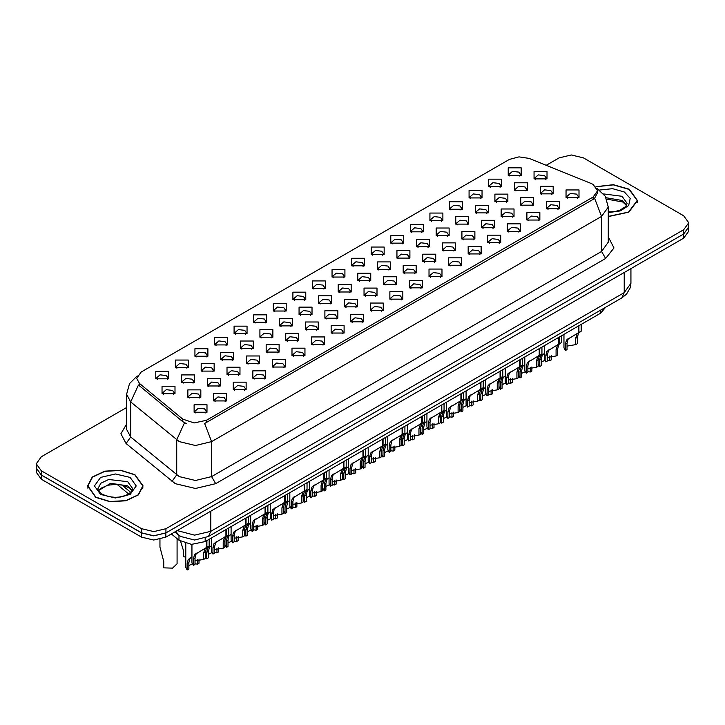 <?xml version="1.0" encoding="UTF-8"?>
<svg xmlns="http://www.w3.org/2000/svg" width="725" height="725" viewBox="0 0 725 725"><rect width="100%" height="100%" fill="white"/><g stroke="black" fill="none" stroke-linecap="round" stroke-linejoin="round"><path stroke-width="1.09" d="M233.233 389.606L233.233 382.138L246.174 382.138L246.174 389.606L233.233 389.606M244.669 390.313L245.422 388.673L243.745 386.334L237.51 385.618L233.985 388.673L234.728 390.313M213.648 400.916L213.648 393.439L226.599 393.439L226.599 400.916L213.648 400.916M225.094 401.614L225.847 399.983L224.17 397.644L217.935 396.928L214.401 399.983L215.153 401.614M252.807 378.305L252.807 370.828L265.758 370.828L265.758 378.305L252.807 378.305M264.253 379.003L265.006 377.372L263.329 375.033L257.094 374.317L253.56 377.372L254.312 379.003M272.392 367.004L272.392 359.528L285.333 359.528L285.333 367.004L272.392 367.004M283.828 367.702L284.581 366.062L282.904 363.733L276.669 363.017L273.144 366.062L273.887 367.702M291.967 355.694L291.967 348.218L304.917 348.218L304.917 355.694L291.967 355.694M303.413 356.392L304.165 354.761L302.488 352.423L296.253 351.707L292.719 354.761L293.471 356.392M311.551 344.393L311.551 336.917L324.492 336.917L324.492 344.393L311.551 344.393M322.997 345.091L323.74 343.46L322.063 341.122L315.828 340.406L312.303 343.46L313.046 345.091M331.126 333.083L331.126 325.616L344.076 325.616L344.076 333.083L331.126 333.083M342.572 333.79L343.324 332.15L341.647 329.821L335.412 329.105L331.878 332.15L332.63 333.79M350.71 321.782L350.71 314.306L363.651 314.306L363.651 321.782L350.71 321.782M362.156 322.48L362.899 320.849L361.222 318.511L354.987 317.795L351.462 320.849L352.205 322.48M370.285 310.481L370.285 303.005L383.235 303.005L383.235 310.481L370.285 310.481M381.731 311.179L382.483 309.548L380.806 307.21L374.571 306.494L371.037 309.548L371.789 311.179M389.869 299.171L389.869 291.704L402.81 291.704L402.81 299.171L389.869 299.171M401.315 299.878L402.058 298.238L400.381 295.909L394.146 295.193L390.621 298.238L391.364 299.878M409.444 287.87L409.444 280.394L422.394 280.394L422.394 287.87L409.444 287.87M420.89 288.568L421.642 286.937L419.965 284.599L413.73 283.883L410.196 286.937L410.948 288.568M429.028 276.569L429.028 269.093L441.969 269.093L441.969 276.569L429.028 276.569M440.474 277.267L441.217 275.636L439.54 273.298L433.305 272.582L429.78 275.636L430.532 277.267M448.603 265.259L448.603 257.792L461.553 257.792L461.553 265.259L448.603 265.259M460.049 265.966L460.801 264.326L459.124 261.988L452.889 261.272L449.355 264.326L450.107 265.966M468.187 253.958L468.187 246.482L481.128 246.482L481.128 253.958L468.187 253.958M479.633 254.656L480.376 253.025L478.699 250.687L472.464 249.971L468.939 253.025L469.691 254.656M487.762 242.657L487.762 235.181L500.712 235.181L500.712 242.657L487.762 242.657M499.208 243.355L499.96 241.715L498.283 239.386L492.048 238.67L488.514 241.715L489.266 243.355M507.346 231.347L507.346 223.88L520.287 223.88L520.287 231.347L507.346 231.347M518.792 232.054L519.535 230.414L517.858 228.076L511.623 227.36L508.098 230.414L508.85 232.054M526.921 220.047L526.921 212.57L539.871 212.57L539.871 220.047L526.921 220.047M538.367 220.744L539.119 219.113L537.442 216.775L531.207 216.059L527.673 219.113L528.425 220.744M546.505 208.746L546.505 201.269L559.446 201.269L559.446 208.737L546.505 208.746M557.951 209.443L558.694 207.803L557.018 205.474L550.792 204.758L547.257 207.803L548.009 209.443M566.08 197.436L566.08 189.959L579.03 189.959L579.03 197.436L566.08 197.436M577.526 198.133L578.278 196.502L576.602 194.164L570.367 193.448L566.832 196.502L567.584 198.133M194.073 412.217L194.073 404.74L207.015 404.74L207.015 412.217L194.073 412.217M205.51 412.915L206.262 411.283L204.586 408.945L198.351 408.229L194.826 411.283L195.569 412.915M332.014 277.077L332.014 269.609L344.964 269.609L344.964 277.077L332.014 277.077M343.46 277.784L344.212 276.143L342.535 273.814L336.3 273.098L332.766 276.143L333.518 277.784M312.439 288.387L312.439 280.91L325.38 280.91L325.38 288.387L312.439 288.387M323.885 289.085L324.628 287.453L322.96 285.115L316.725 284.399L313.191 287.453L313.943 289.085M292.855 299.688L292.855 292.211L305.805 292.211L305.805 299.688L292.855 299.688M304.301 300.386L305.053 298.754L303.376 296.416L297.141 295.7L293.607 298.754L294.359 300.386M234.121 333.6L234.121 326.123L247.062 326.123L247.062 333.6L234.121 333.6M245.567 334.298L246.31 332.666L244.642 330.328L238.407 329.612L234.873 332.666L235.625 334.298M214.537 344.91L214.537 337.433L227.487 337.433L227.487 344.91L214.537 344.91M225.983 345.608L226.735 343.967L225.058 341.638L218.823 340.922L215.289 343.967L216.041 345.608M194.962 356.211L194.962 348.734L207.903 348.734L207.903 356.211L194.962 356.211M206.407 356.908L207.151 355.277L205.483 352.939L199.248 352.223L195.714 355.277L196.466 356.908M175.377 367.512L175.377 360.044L188.328 360.044L188.328 367.512L175.377 367.512M186.823 368.218L187.576 366.578L185.899 364.24L179.664 363.524L176.13 366.578L176.882 368.218M273.28 310.989L273.28 303.521L286.221 303.521L286.221 310.989L273.28 310.989M284.726 311.696L285.469 310.055L283.801 307.726L277.566 307.01L274.032 310.055L274.784 311.696M253.696 322.299L253.696 314.822L266.646 314.822L266.646 322.299L253.696 322.299M265.142 322.997L265.894 321.365L264.217 319.027L257.982 318.311L254.448 321.365L255.2 322.997M351.598 265.776L351.598 258.299L364.539 258.299L364.539 265.776L351.598 265.776M363.044 266.474L363.787 264.843L362.119 262.504L355.884 261.788L352.35 264.843L353.102 266.474M371.173 254.475L371.182 246.998L384.123 246.998L384.123 254.475L371.173 254.475M382.619 255.173L383.371 253.542L381.694 251.203L375.459 250.487L371.925 253.542L372.677 255.173M390.757 243.165L390.757 235.697L403.698 235.697L403.698 243.165L390.757 243.165M402.203 243.872L402.955 242.232L401.278 239.893L395.043 239.178L391.509 242.232L392.261 243.872M410.341 231.864L410.341 224.387L423.282 224.387L423.282 231.864L410.341 231.864M421.778 232.562L422.53 230.931L420.853 228.593L414.618 227.877L411.084 230.931L411.836 232.562M429.916 220.563L429.916 213.087L442.857 213.087L442.857 220.563L429.916 220.563M441.362 221.261L442.114 219.621L440.438 217.292L434.202 216.576L430.668 219.621L431.42 221.261M449.5 209.253L449.5 201.777L462.441 201.786L462.441 209.253L449.5 209.253M460.937 209.96L461.689 208.32L460.013 205.982L453.778 205.266L450.243 208.32L450.995 209.96M469.075 197.952L469.075 190.476L482.016 190.476L482.016 197.952L469.075 197.952M480.521 198.65L481.273 197.019L479.597 194.681L473.362 193.965L469.827 197.019L470.579 198.65M488.659 186.642L488.659 179.175L501.6 179.175L501.6 186.642L488.659 186.642M500.096 187.349L500.848 185.709L499.172 183.38L492.937 182.664L489.402 185.709L490.154 187.349M508.234 175.341L508.234 167.865L521.184 167.865L521.184 175.341L508.234 175.341M519.68 176.039L520.432 174.408L518.756 172.07L512.521 171.354L508.986 174.408L509.738 176.039M155.802 378.822L155.802 371.345L168.744 371.345L168.744 378.822L155.802 378.822M167.248 379.519L167.992 377.888L166.315 375.55L160.089 374.834L156.555 377.888L157.307 379.519M338.249 291.985L338.249 284.508L351.19 284.508L351.19 291.985L338.249 291.985M349.695 292.683L350.438 291.051L348.77 288.713L342.535 287.997L339.001 291.051L339.753 292.683M318.665 303.286L318.665 295.809L331.615 295.809L331.615 303.286L318.665 303.286M330.111 303.983L330.863 302.352L329.186 300.014L322.951 299.298L319.417 302.352L320.169 303.983M299.09 314.587L299.09 307.119L312.031 307.119L312.031 314.587L299.09 314.587M310.536 315.293L311.279 313.653L309.602 311.324L303.376 310.608L299.842 313.653L300.594 315.293M240.347 348.498L240.347 341.031L253.297 341.031L253.297 348.498L240.347 348.498M251.792 349.205L252.545 347.565L250.868 345.236L244.633 344.52L241.099 347.565L241.851 349.205M279.506 325.897L279.506 318.42L292.456 318.42L292.456 325.897L279.506 325.897M290.952 326.594L291.704 324.963L290.027 322.625L283.792 321.909L280.258 324.963L281.01 326.594M259.931 337.197L259.931 329.721L272.872 329.721L272.872 337.197L259.931 337.197M271.377 337.895L272.12 336.264L270.443 333.926L264.217 333.21L260.683 336.264L261.435 337.895M181.613 382.41L181.613 374.943L194.554 374.943L194.554 382.41L181.613 382.41M193.058 383.117L193.802 381.477L192.125 379.148L185.89 378.432L182.365 381.477L183.117 383.117M201.188 371.109L201.188 363.633L214.138 363.633L214.138 371.109L201.188 371.109M212.633 371.807L213.386 370.176L211.709 367.838L205.474 367.122L201.94 370.176L202.692 371.807M220.772 359.808L220.772 352.332L233.713 352.332L233.713 359.808L220.772 359.808M232.218 360.506L232.961 358.875L231.284 356.537L225.049 355.821L221.524 358.875L222.276 360.506M357.824 280.675L357.824 273.207L370.774 273.207L370.774 280.675L357.824 280.675M369.27 281.382L370.022 279.741L368.345 277.403L362.11 276.687L358.576 279.741L359.328 281.382M377.408 269.374L377.408 261.897L390.349 261.897L390.349 269.374L377.408 269.374M388.854 270.072L389.597 268.44L387.929 266.102L381.694 265.386L378.16 268.44L378.912 270.072M396.983 258.073L396.983 250.596L409.933 250.596L409.933 258.073L396.983 258.073M408.429 258.771L409.181 257.13L407.504 254.801L401.269 254.085L397.735 257.13L398.487 258.771M416.567 246.763L416.567 239.286L429.508 239.286L429.508 246.763L416.567 246.763M428.013 247.461L428.756 245.829L427.088 243.491L420.853 242.775L417.319 245.829L418.071 247.461M436.142 235.462L436.142 227.985L449.092 227.985L449.092 235.462L436.142 235.462M447.588 236.16L448.34 234.528L446.663 232.19L440.428 231.474L436.894 234.528L437.646 236.16M455.726 224.152L455.726 216.684L468.667 216.684L468.667 224.152L455.726 224.152M467.172 224.859L467.915 223.218L466.248 220.889L460.013 220.173L456.478 223.218L457.23 224.859M475.301 212.851L475.301 205.374L488.251 205.374L488.251 212.851L475.301 212.851M486.747 213.549L487.499 211.917L485.823 209.579L479.588 208.863L476.053 211.917L476.805 213.549M494.885 201.55L494.885 194.073L507.826 194.073L507.826 201.55L494.885 201.55M506.331 202.248L507.074 200.617L505.407 198.278L499.172 197.562L495.637 200.617L496.389 202.248M514.469 190.24L514.469 182.773L527.41 182.773L527.41 190.24L514.469 190.24M525.906 190.947L526.658 189.307L524.982 186.977L518.747 186.262L515.212 189.307L515.964 190.947M534.044 178.939L534.044 171.462L546.985 171.462L546.985 178.939L534.044 178.939M545.49 179.637L546.242 178.006L544.566 175.667L538.331 174.952L534.796 178.006L535.548 179.637M162.028 393.72L162.028 386.244L174.979 386.244L174.979 393.72L162.028 393.72M173.474 394.418L174.227 392.787L172.55 390.449L166.315 389.733L162.781 392.787L163.533 394.418M207.422 386.008L207.422 378.541L220.364 378.541L220.364 386.008L207.422 386.008M218.868 386.715L219.612 385.075L217.935 382.746L211.7 382.03L208.175 385.075L208.918 386.715M226.998 374.707L226.998 367.231L239.948 367.231L239.948 374.707L226.998 374.707M238.443 375.405L239.196 373.774L237.519 371.436L231.284 370.72L227.75 373.774L228.502 375.405M246.582 363.406L246.582 355.93L259.523 355.93L259.523 363.406L246.582 363.406M258.028 364.104L258.771 362.473L257.094 360.135L250.859 359.419L247.334 362.473L248.077 364.104M266.157 352.096L266.157 344.629L279.107 344.629L279.107 352.096L266.157 352.096M277.603 352.803L278.355 351.163L276.678 348.825L270.443 348.109L266.909 351.163L267.661 352.803M285.741 340.795L285.741 333.319L298.682 333.319L298.682 340.795L285.741 340.795M297.187 341.493L297.93 339.862L296.253 337.524L290.018 336.808L286.493 339.862L287.245 341.493M305.316 329.494L305.316 322.018L318.266 322.018L318.266 329.494L305.316 329.494M316.762 330.192L317.514 328.552L315.837 326.223L309.602 325.507L306.068 328.552L306.82 330.192M324.9 318.184L324.9 310.717L337.841 310.717L337.841 318.184L324.9 318.184M336.346 318.891L337.089 317.251L335.412 314.913L329.177 314.197L325.652 317.251L326.404 318.891M344.475 306.883L344.475 299.407L357.425 299.407L357.425 306.883L344.475 306.883M355.921 307.581L356.673 305.95L354.996 303.612L348.761 302.896L345.227 305.95L345.979 307.581M364.059 295.573L364.059 288.106L377 288.106L377 295.573L364.059 295.573M375.505 296.28L376.248 294.64L374.571 292.311L368.336 291.595L364.811 294.64L365.563 296.28M383.634 284.272L383.634 276.796L396.584 276.796L396.584 284.272L383.634 284.272M395.08 284.97L395.832 283.339L394.155 281.001L387.92 280.285L384.386 283.339L385.138 284.97M403.218 272.972L403.218 265.495L416.159 265.495L416.159 272.972L403.218 272.972M414.664 273.669L415.407 272.038L413.73 269.7L407.504 268.984L403.97 272.038L404.722 273.669M422.793 261.662L422.793 254.194L435.743 254.194L435.743 261.662L422.793 261.662M434.239 262.368L434.991 260.728L433.314 258.399L427.079 257.683L423.545 260.728L424.297 262.368M442.377 250.361L442.377 242.884L455.318 242.884L455.318 250.361L442.377 250.361M453.823 251.058L454.566 249.427L452.898 247.089L446.663 246.373L443.129 249.427L443.881 251.058M461.952 239.06L461.952 231.583L474.902 231.583L474.902 239.06L461.952 239.06M473.398 239.757L474.15 238.126L472.473 235.788L466.238 235.072L462.704 238.126L463.456 239.757M481.536 227.75L481.536 220.282L494.477 220.282L494.477 227.75L481.536 227.75M492.982 228.457L493.725 226.816L492.058 224.487L485.823 223.771L482.288 226.816L483.04 228.457M501.111 216.449L501.111 208.972L514.061 208.972L514.061 216.449L501.111 216.449M512.557 217.147L513.309 215.515L511.632 213.177L505.397 212.461L501.863 215.515L502.615 217.147M520.695 205.148L520.695 197.671L533.636 197.671L533.636 205.148L520.695 205.148M532.141 205.846L532.884 204.214L531.217 201.876L524.982 201.16L521.447 204.214L522.199 205.846M540.27 193.838L540.27 186.37L553.22 186.37L553.22 193.838L540.27 193.838M551.716 194.545L552.468 192.904L550.792 190.566L544.557 189.85L541.022 192.904L541.774 194.545M187.838 397.318L187.838 389.842L200.789 389.842L200.789 397.318L187.838 397.318M199.284 398.016L200.037 396.385L198.36 394.047L192.125 393.331L188.591 396.385L189.343 398.016M591.047 183.452L593.104 184.449L597.627 190.757L593.104 197.064L206.371 420.346L194.101 422.92L182.791 419.15L139.472 383.434L136.681 378.323L141.203 372.016L509.403 159.446L518.973 156.863L529.178 158.44L591.047 183.452M605.719 307.164L600.789 313.146L205.166 541.557L191.527 544.421L178.966 540.234L171.372 533.972M608.302 216.567L628.82 212.171L637.438 200.571L629.309 189.243L613.368 184.685L595.905 186.66M134.968 474.648L120.758 470.262L104.726 471.177L92.274 477.077L87.598 485.977L95.727 497.305L109.937 501.691L125.969 500.776L138.421 494.876L143.097 485.977L134.968 474.648M597.627 190.757L597.627 192.651L594.609 198.306L593.104 199.393L204.631 423.454L211.627 441.597L195.442 445.467L179.265 441.597L130.718 401.922L126.576 394.346L126.576 429.372L130.718 436.958L179.265 476.633L195.442 480.503L211.627 476.633L601.605 251.484L608.302 242.141L608.302 207.105L601.605 216.449L594.609 198.306M126.576 407.559L41.316 456.777L36.286 463.782L36.286 467.987L41.316 475.002L141.647 532.92L153.782 535.82L165.916 532.92L683.72 233.967L688.75 226.961L688.75 222.756L683.72 215.751L583.398 157.823L571.264 154.923L559.129 157.823L546.161 165.309M186.262 423.454L182.791 421.696L138.439 384.93L130.718 401.922L130.718 436.958L126.032 443.519L120.867 433.777L126.576 424.134M36.286 463.782L41.316 470.797L141.647 528.715L153.782 531.615L165.916 528.715L683.72 229.762L688.75 222.756M36.286 467.335L36.25 472.22L41.28 479.225L141.602 537.143L153.736 540.053L165.871 537.143L683.684 238.19L688.714 231.184L688.714 227.641M36.25 468.015L41.28 475.02L141.602 532.947L153.736 535.847L165.871 532.947L683.684 233.994L683.72 229.762M185.736 543.523L185.736 567.349L187.15 570.077L187.15 563.669L188.246 559.51L191.962 557.018M199.04 559.102L199.04 563.216L197.372 564.177L197.372 559.492M191.164 557.48L189.506 558.44L191.164 557.48L189.859 558.576L188.817 562.709L188.817 569.116L187.15 570.077M197.372 564.177L195.043 563.742M192.252 563.914L188.817 565.582M159.926 539.382L159.926 547.112L163.778 561.476L163.778 567.883L172.568 568.11L177.081 563.751L177.081 538.684M191.962 544.439L191.962 562.627L193.376 565.355L193.376 558.948L194.472 554.797L206.344 547.602L206.344 540.877M206.87 547.293L209.126 545.988L206.616 547.792L205.266 552.088L205.266 558.495L203.607 559.455L203.607 553.048L204.994 548.725L206.833 547.312L205.184 548.263L206.87 547.293L206.87 540.569M197.399 552.767L195.732 553.719L197.399 552.767L196.094 553.864L195.043 557.987L195.043 564.394L193.376 565.355M203.607 559.455L195.043 560.86M205.991 547.801L207.649 546.84M608.302 216.403L628.611 212.062L637.157 200.571L629.11 189.361L613.323 184.848L596.041 186.814M95.927 497.187L109.992 501.528L125.86 500.622L138.185 494.785L142.807 485.977L134.768 474.766L120.703 470.425L104.835 471.332L92.519 477.168L87.888 485.977L95.927 497.187M205.311 551.245L205.311 556.048L206.734 558.776L206.734 552.368L207.821 548.209L211.546 545.717M218.615 547.801L218.615 551.906L216.956 552.867L216.956 548.191M210.748 546.179L209.081 547.13L210.748 546.179L209.443 547.275L208.392 551.408L208.392 557.815L206.734 558.776M216.956 552.867L214.627 552.432M211.836 552.613L208.392 554.281M224.895 539.944L224.895 544.738L226.309 547.466L226.309 541.058L227.405 536.908L231.121 534.416M238.199 536.491L238.199 540.605L236.531 541.566L236.531 536.881M230.323 534.869L228.665 535.829L230.323 534.869L229.018 535.965L227.976 540.098L227.976 546.505L226.309 547.466M236.531 541.566L234.202 541.131M231.411 541.303L227.976 542.971M244.47 528.643L244.47 533.437L245.893 536.165L245.893 529.757L246.98 525.598L250.705 523.106M257.774 525.19L257.774 529.295L256.115 530.265L256.115 525.58M249.907 523.568L248.249 524.528L249.907 523.568L248.602 524.664L247.551 528.797L247.551 535.204L245.893 536.165M256.115 530.265L253.786 529.83M250.995 530.002L247.551 531.67M264.054 517.333L264.054 522.127L265.468 524.855L265.468 518.457L266.564 514.297L270.28 511.805M277.358 513.889L277.358 517.994L275.69 518.955L275.69 514.279M269.483 512.267L267.824 513.218L269.483 512.267L268.187 513.363L267.135 517.487L267.135 523.894L265.468 524.855M275.69 518.955L273.361 518.52M270.57 518.701L267.135 520.369M180.652 541.412L183.362 550.175L183.362 556.582L185.736 557.208M211.546 537.877L211.546 551.326L212.96 554.054L212.96 547.647L214.056 543.487L225.919 536.292L225.919 529.576M226.454 535.993L228.701 534.688L226.191 536.482L224.85 540.787L224.85 547.194L223.182 548.154L223.182 541.747L224.569 537.415L226.417 536.011L224.759 536.962L226.454 535.993L226.454 529.268M216.974 541.457L215.316 542.418L216.974 541.457L215.669 542.554L214.627 546.686L214.627 553.093L212.96 554.054M223.182 548.154L214.627 549.559M225.575 536.491L227.233 535.539M231.121 526.567L231.121 540.025L232.535 542.753L232.535 536.346L233.631 532.186L245.503 524.991L245.503 518.266M246.029 524.683L248.285 523.387L245.775 525.181L244.425 529.477L244.425 535.884L242.766 536.844L242.766 530.437L244.153 526.114L245.993 524.701L244.343 525.661L246.029 524.683L246.029 517.967M236.558 530.156L234.891 531.117L236.558 530.156L235.253 531.253L234.202 535.385L234.202 541.793L232.535 542.753M242.766 536.844L234.202 538.258M245.15 525.19L246.808 524.229M250.705 515.267L250.705 528.715L252.119 531.443L252.119 525.036L253.215 520.885L265.078 513.69L265.078 506.965M265.613 513.382L267.86 512.077L265.35 513.871L264.009 518.176L264.009 524.583L262.341 525.543L262.341 519.136L263.728 514.813L265.577 513.4L263.918 514.351L265.613 513.382L265.613 506.657M256.133 518.846L254.475 519.807L256.133 518.846L254.828 519.943L253.786 524.075L253.786 530.482L252.119 531.443M262.341 525.543L253.786 526.948M264.734 513.889L266.392 512.928M270.28 503.966L270.28 517.414L271.694 520.142L271.694 513.735L272.79 509.575L284.662 502.38L284.662 495.664M285.188 502.072L287.444 500.776L284.934 502.57L283.584 506.875L283.584 513.273L281.925 514.243L281.925 507.835L283.312 503.503L285.152 502.099L283.502 503.05L285.188 502.072L285.188 495.356M275.718 507.545L274.05 508.506L275.718 507.545L274.413 508.642L273.361 512.774L273.361 519.182L271.694 520.142M281.925 514.243L273.361 515.647M284.309 502.579L285.967 501.627M289.864 492.656L289.864 506.113L291.278 508.841L291.278 502.434L292.374 498.274L304.237 491.079L304.237 484.354M304.772 490.771L307.019 489.466L304.509 491.269L303.168 495.565L303.168 501.972L301.5 502.933L301.5 496.525L302.887 492.202L304.736 490.789L303.077 491.749L304.772 490.771L304.772 484.055M295.292 496.244L293.634 497.196L295.292 496.244L293.987 497.341L292.945 501.464L292.945 507.872L291.278 508.841M301.5 502.933L292.945 504.346M303.893 491.278L305.551 490.317M309.439 481.355L309.439 494.803L310.862 497.531L310.862 491.124L311.949 486.973L323.821 479.769L323.821 473.053M324.347 479.47L326.603 478.165L324.093 479.959L322.743 484.264L322.743 490.671L321.084 491.632L321.084 485.224L322.471 480.892L324.311 479.488L322.661 480.439L324.347 479.47L324.347 472.745M314.877 484.934L313.209 485.895L314.877 484.934L313.572 486.031L312.52 490.163L312.52 496.571L310.862 497.531M321.084 491.632L312.52 493.036M323.468 479.977L325.126 479.017M329.023 470.054L329.023 483.502L330.437 486.23L330.437 479.823L331.533 475.663L343.396 468.468L343.396 461.752M343.931 468.16L346.178 466.864L343.668 468.658L342.327 472.954L342.327 479.361L340.659 480.322L340.659 473.914L342.055 469.592L343.895 468.187L342.236 469.138L343.931 468.16L343.931 461.444M334.452 473.633L332.793 474.594L334.452 473.633L333.147 474.73L332.104 478.862L332.104 485.27L330.437 486.23M340.659 480.322L332.104 481.735M343.052 468.667L344.71 467.716M348.598 458.744L348.598 472.192L350.021 474.92L350.021 468.513L351.108 464.362L362.98 457.167L362.98 450.442M363.506 456.859L365.763 455.554L363.252 457.357L361.902 461.653L361.902 468.06L360.243 469.021L360.243 462.613L361.63 458.291L363.47 456.877L361.82 457.828L363.506 456.859L363.506 450.134M354.036 462.333L352.368 463.284L354.036 462.333L352.731 463.429L351.679 467.552L351.679 473.96L350.021 474.92M360.243 469.021L351.679 470.425M362.627 457.366L364.285 456.406M368.182 447.443L368.182 460.892L369.596 463.619L369.596 457.212L370.692 453.053L382.555 445.857L382.555 439.142M383.054 445.576L385.337 444.253L382.827 446.047L381.486 450.352L381.486 456.759L379.818 457.72L379.818 451.312L381.214 446.981L383.054 445.576L383.09 438.833M373.611 451.022L371.952 451.983L373.611 451.022L372.306 452.119L371.263 456.252L371.263 462.659L369.596 463.619M379.818 457.72L371.263 459.124M382.211 446.065L383.869 445.105M387.757 436.142L387.757 449.591L389.18 452.318L389.18 445.911L390.267 441.752L402.139 434.556L402.139 427.832M402.665 434.248L404.922 432.952L402.411 434.746L401.061 439.042L401.061 445.449L399.403 446.41L399.403 440.002L400.789 435.68L402.629 434.266L400.979 435.227L402.665 434.248L402.665 427.532M393.195 439.722L391.536 440.682L393.195 439.722L391.89 440.818L390.838 444.951L390.838 451.358L389.18 452.318M399.403 446.41L390.838 447.823M401.786 434.755L403.444 433.804M407.341 424.832L407.341 438.281L408.755 441.008L408.755 434.601L409.852 430.451L421.714 423.255L421.714 416.531M422.249 422.947L424.497 421.642L421.986 423.445L420.645 427.741L420.645 434.148L418.978 435.109L418.978 428.702L420.373 424.379L422.213 422.965L420.563 423.917L422.249 422.947L422.249 416.222M412.77 428.421L411.111 429.372L412.77 428.421L411.474 429.517L410.423 433.641L410.423 440.048L408.755 441.008M418.978 435.109L410.423 436.513M421.37 423.454L423.028 422.494M426.916 413.531L426.916 426.98L428.339 429.708L428.339 423.3L429.427 419.141L441.298 411.945L441.298 405.23M441.824 411.646L444.081 410.341L441.57 412.135L440.22 416.44L440.22 422.847L438.562 423.808L438.562 417.401L439.948 413.069L441.788 411.664L440.138 412.616L441.824 411.646L441.824 404.922M432.354 417.111L430.695 418.071L432.354 417.111L431.049 418.207L429.998 422.34L429.998 428.747L428.339 429.708M438.562 423.808L429.998 425.212M440.945 412.153L442.603 411.193M446.5 402.221L446.5 415.679L447.914 418.407L447.914 411.999L449.011 407.84L460.873 400.644L460.873 393.92M461.408 400.336L463.656 399.04L461.145 400.834L459.804 405.13L459.804 411.537L458.137 412.498L458.137 406.091L459.532 401.768L461.372 400.354L459.722 401.315L461.408 400.336L461.408 393.621M451.929 405.81L450.27 406.77L451.929 405.81L450.633 406.906L449.582 411.039L449.582 417.446L447.914 418.407M458.137 412.498L449.582 413.912M460.529 400.843L462.188 399.883M466.075 390.92L466.075 404.369L467.498 407.097L467.498 400.689L468.586 396.539L480.457 389.343L480.457 382.619M480.983 389.035L483.24 387.73L480.729 389.524L479.379 393.829L479.379 400.236L477.721 401.197L477.721 394.79L479.107 390.467L480.947 389.053L479.298 390.005L480.983 389.035L480.983 382.311M471.513 394.5L469.854 395.46L471.513 394.5L470.208 395.605L469.157 399.729L469.157 406.136L467.498 407.097M477.721 401.197L469.157 402.602M480.104 389.542L481.763 388.582M485.659 379.619L485.659 393.068L487.073 395.796L487.073 389.388L488.17 385.229L500.032 378.033L500.032 371.318M500.567 377.725L502.815 376.429L500.304 378.223L498.963 382.528L498.963 388.935L497.296 389.896L497.296 383.489L498.691 379.157L500.531 377.752L498.882 378.704L500.567 377.725L500.567 371.01M491.088 383.199L489.429 384.159L491.088 383.199L489.792 384.295L488.741 388.428L488.741 394.835L487.073 395.796M497.296 389.896L488.741 391.301M499.688 378.233L501.347 377.281M505.234 368.309L505.234 381.767L506.657 384.495L506.657 378.087L507.745 373.928L519.617 366.732L519.617 360.008M520.142 366.424L522.399 365.119L519.888 366.923L518.538 371.218L518.538 377.625L516.88 378.586L516.88 372.179L518.266 367.856L520.106 366.442L518.457 367.403L520.142 366.424L520.142 359.709M510.672 371.898L509.013 372.849L510.672 371.898L509.367 372.994L508.316 377.127L508.316 383.534L506.657 384.495M516.88 378.586L508.316 380M519.263 366.932L520.922 365.971M524.818 357.008L524.818 370.457L526.232 373.185L526.232 366.778L527.329 362.627L539.192 355.422L539.192 348.707M539.726 355.123L541.983 353.818L539.463 355.612L538.122 359.917L538.122 366.324L536.455 367.285L536.455 360.878L537.85 356.546L539.69 355.141L538.041 356.093L539.726 355.123L539.726 348.399M530.247 360.588L528.588 361.548L530.247 360.588L528.951 361.684L527.9 365.817L527.9 372.224L526.232 373.185M536.455 367.285L527.9 368.69M538.847 355.631L540.506 354.67M544.393 345.707L544.393 359.156L545.816 361.884L545.816 355.477L546.913 351.317L558.776 344.121L558.776 337.406M559.274 343.84L561.558 342.517L559.048 344.312L557.697 348.607L557.697 355.014L556.039 355.984L556.039 349.577L557.425 345.245L559.274 343.84L559.301 337.098M549.831 349.287L548.173 350.248L549.831 349.287L548.526 350.383L547.475 354.516L547.475 360.923L545.816 361.884M556.039 355.984L547.475 357.389M558.422 344.321L560.081 343.369M563.978 334.397L563.978 347.846L565.391 350.574L565.391 344.176L566.488 340.016L578.351 332.82L578.351 326.096M578.885 332.512L581.142 331.207L578.623 333.011L577.281 337.306L577.281 343.713L575.614 344.674L575.614 338.267L577.009 333.944L578.849 332.53L577.2 333.491L578.885 332.512L578.885 325.797M569.406 337.986L567.748 338.938L569.406 337.986L568.11 339.083L567.059 343.206L567.059 349.613L565.391 350.574M575.614 344.674L567.059 346.088M578.006 333.02L579.665 332.059M283.629 506.032L283.629 510.826L285.052 513.554L285.052 507.147L286.139 502.987L289.864 500.504M296.933 502.579L296.933 506.693L295.274 507.654L295.274 502.969M289.067 500.957L287.408 501.918L289.067 500.957L287.762 502.053L286.71 506.186L286.71 512.593L285.052 513.554M295.274 507.654L292.945 507.219M290.154 507.391L286.71 509.059M303.213 494.722L303.213 499.525L304.627 502.253L304.627 495.846L305.723 491.686L309.439 489.194M316.517 491.278L316.517 495.383L314.849 496.344L314.849 491.668M308.642 489.656L306.983 490.617L308.642 489.656L307.346 490.752L306.294 494.885L306.294 501.292L304.627 502.253M314.849 496.344L312.52 495.918M309.729 496.09L306.294 497.758M322.788 483.421L322.788 488.215L324.211 490.943L324.211 484.536L325.298 480.385L329.023 477.893M336.092 479.977L336.092 484.082L334.433 485.043L334.433 480.358M328.226 478.355L326.567 479.307L328.226 478.355L326.921 479.452L325.869 483.575L325.869 489.982L324.211 490.943M334.433 485.043L332.104 484.608M329.313 484.789L325.869 486.448M342.372 472.12L342.372 476.914L343.786 479.642L343.786 473.235L344.882 469.075L348.598 466.592M355.676 468.667L355.676 472.782L354.008 473.742L354.008 469.057M347.801 467.045L346.142 468.006L347.801 467.045L346.505 468.142L345.453 472.274L345.453 478.681L343.786 479.642M354.008 473.742L351.679 473.307M348.888 473.479L345.453 475.147M361.947 460.81L361.947 465.613L363.37 468.341L363.37 461.934L364.458 457.774L368.182 455.282M375.251 457.366L375.251 461.472L373.593 462.432L373.593 457.756M367.385 455.744L365.726 456.705L367.385 455.744L366.08 456.841L365.028 460.973L365.028 467.38L363.37 468.341M373.593 462.432L371.263 461.997M368.472 462.178L365.028 463.846M381.531 449.509L381.531 454.303L382.945 457.031L382.945 450.624L384.042 446.473L387.757 443.981M394.835 446.056L394.835 450.171L393.167 451.131L393.167 446.446M386.96 444.443L385.301 445.395L386.96 444.443L385.664 445.54L384.612 449.663L384.612 456.07L382.945 457.031M393.167 451.131L390.838 450.696M388.047 450.868L384.612 452.536M401.106 438.208L401.106 443.002L402.529 445.73L402.529 439.323L403.626 435.163L407.341 432.671M414.41 434.755L414.41 438.87L412.752 439.83L412.752 435.145M406.544 433.133L404.885 434.094L406.544 433.133L405.239 434.23L404.188 438.362L404.188 444.769L402.529 445.73M412.752 439.83L410.423 439.395M407.631 439.567L404.188 441.235M420.69 426.898L420.69 431.701L422.104 434.429L422.104 428.022L423.201 423.862L426.916 421.37M433.994 423.454L433.994 427.56L432.327 428.52L432.327 423.844M426.119 421.832L424.46 422.793L426.119 421.832L424.823 422.929L423.772 427.061L423.772 433.468L422.104 434.429M432.327 428.52L429.998 428.085M427.206 428.267L423.772 429.934M440.265 415.597L440.265 420.391L441.688 423.119L441.688 416.712L442.785 412.561L446.5 410.069M453.569 412.144L453.569 416.259L451.911 417.219L451.911 412.534M445.703 410.522L444.044 411.483L445.703 410.522L444.398 411.628L443.347 415.751L443.347 422.158L441.688 423.119M451.911 417.219L449.582 416.784M446.79 416.957L443.347 418.624M459.849 404.296L459.849 409.09L461.263 411.818L461.263 405.411L462.36 401.251L466.075 398.759M473.153 400.843L473.153 404.958L471.486 405.918L471.486 401.233M465.278 399.221L463.619 400.182L465.278 399.221L463.982 400.318L462.931 404.45L462.931 410.858L461.263 411.818M471.486 405.918L469.157 405.483M466.374 405.656L462.931 407.323M479.424 392.986L479.424 397.789L480.847 400.517L480.847 394.11L481.944 389.95L485.659 387.458M492.737 389.542L492.737 393.648L491.07 394.608L491.07 389.932M484.862 387.92L483.203 388.872L484.862 387.92L483.557 389.017L482.506 393.149L482.506 399.548L480.847 400.517M491.07 394.608L488.741 394.173M485.949 394.355L482.506 396.022M499.008 381.685L499.008 386.479L500.422 389.207L500.422 382.8L501.519 378.649L505.234 376.157M512.312 378.233L512.312 382.347L510.645 383.308L510.645 378.622M504.437 376.61L502.778 377.571L504.437 376.61L503.141 377.707L502.09 381.839L502.09 388.247L500.422 389.207M510.645 383.308L508.316 382.873M505.533 383.045L502.09 384.712M518.583 370.384L518.583 375.178L520.006 377.906L520.006 371.499L521.103 367.339L524.818 364.847M531.896 366.932L531.896 371.037L530.229 371.998L530.229 367.321M524.021 365.309L522.362 366.27L524.021 365.309L522.716 366.406L521.665 370.538L521.665 376.946L520.006 377.906M530.229 371.998L527.9 371.572M525.108 371.744L521.665 373.411M538.168 359.074L538.168 363.868L539.581 366.596L539.581 360.189L540.678 356.038L544.393 353.546M551.471 355.631L551.471 359.736L549.804 360.697L549.804 356.011M543.596 354.008L541.938 354.96L543.596 354.008L542.3 355.105L541.249 359.228L541.249 365.636L539.581 366.596M549.804 360.697L547.475 360.262M544.692 360.443L541.249 362.11M206.371 420.346L206.371 422.675M182.791 419.15L182.791 421.696M139.472 383.434L139.472 385.981M593.104 197.064L593.104 199.393M600.789 310.01L600.789 313.146M178.966 535.376L178.966 540.234M205.166 538.104L205.166 541.557M215.669 483.638L211.627 476.633L211.627 441.597L601.605 216.449L601.605 251.484L605.647 258.49L215.669 483.638L195.442 488.478L175.223 483.638L126.032 443.519M184.503 422.757L176.701 439.83L176.701 474.866L172.015 481.436M608.302 236.903L613.957 247.986L605.647 258.49M165.916 528.715L165.916 532.92M141.647 528.715L141.647 532.92M41.316 470.797L41.316 475.002M177.244 530.582L194.599 535.177L210.776 531.307L624.216 292.61L630.922 283.267L630.233 287.807L626.491 294.196L621.842 297.848L208.41 536.545L210.776 531.307L210.776 511.225M624.216 272.528L624.216 292.61L621.842 297.848M176.03 531.289L177.942 534.588L174.807 531.996M683.684 238.19L683.684 233.994M165.871 537.143L165.871 532.947M141.602 537.143L141.602 532.947M41.28 479.225L41.28 475.02M121.872 485.034L130.89 492.474M187.15 563.669L188.817 562.709M203.607 553.048L205.266 552.088M193.376 558.948L195.043 557.987M626.645 205.229L622.023 200.453L606.091 197.726M608.302 211.954L615.018 211.546L619.757 210.295L625.702 206.58L627.134 203.372L622.023 196.248L603.671 193.919M608.302 212.588L620.41 210.912L628.702 205.547L630.224 198.414L624.452 192.043L612.616 188.636L599.611 190.013M132.303 490.635L127.682 485.859L110.617 483.294L98.392 490.635M127.682 481.663L108.677 479.479L100.847 483.185L97.911 488.777L98.265 490.363L102.307 494.323L108.551 496.661L115.121 497.395L120.676 496.951L125.416 495.701L131.352 491.994L132.784 488.777L127.682 481.663M100.594 494.495L115.347 498.021L130.101 494.495L136.218 485.977L130.101 477.458L115.347 473.923L100.594 477.458L94.477 485.977L100.594 494.495M206.734 552.368L208.392 551.408M226.309 541.058L227.976 540.098M245.893 529.757L247.551 528.797M265.468 518.457L267.135 517.487M223.182 541.747L224.85 540.787M212.96 547.647L214.627 546.686M242.766 530.437L244.425 529.477M232.535 536.346L234.202 535.385M262.341 519.136L264.009 518.176M252.119 525.036L253.786 524.075M281.925 507.835L283.584 506.875M271.694 513.735L273.361 512.774M301.5 496.525L303.168 495.565M291.278 502.434L292.945 501.464M321.084 485.224L322.743 484.264M310.862 491.124L312.52 490.163M340.659 473.914L342.327 472.954M330.437 479.823L332.104 478.862M360.243 462.613L361.902 461.653M350.021 468.513L351.679 467.552M379.818 451.312L381.486 450.352M369.596 457.212L371.263 456.252M399.403 440.002L401.061 439.042M389.18 445.911L390.838 444.951M418.978 428.702L420.645 427.741M408.755 434.601L410.423 433.641M438.562 417.401L440.22 416.44M428.339 423.3L429.998 422.34M458.137 406.091L459.804 405.13M447.914 411.999L449.582 411.039M477.721 394.79L479.379 393.829M467.498 400.689L469.157 399.729M497.296 383.489L498.963 382.528M487.073 389.388L488.741 388.428M516.88 372.179L518.538 371.218M506.657 378.087L508.316 377.127M536.455 360.878L538.122 359.917M526.232 366.778L527.9 365.817M556.039 349.577L557.697 348.607M545.816 355.477L547.475 354.516M575.614 338.267L577.281 337.306M565.391 344.176L567.059 343.206M285.052 507.147L286.71 506.186M304.627 495.846L306.294 494.885M324.211 484.536L325.869 483.575M343.786 473.235L345.453 472.274M363.37 461.934L365.028 460.973M382.945 450.624L384.612 449.663M402.529 439.323L404.188 438.362M422.104 428.022L423.772 427.061M441.688 416.712L443.347 415.751M461.263 405.411L462.931 404.45M480.847 394.11L482.506 393.149M500.422 382.8L502.09 381.839M520.006 371.499L521.665 370.538M539.581 360.189L541.249 359.228M608.302 207.105L605.312 196.303L597.074 188.382M137.243 375.94L129.512 383.634L126.576 394.346M208.41 536.545L194.599 540.016L180.788 536.545L177.942 534.588M630.922 283.267L630.922 268.658M128.814 494.069L117.097 484.409M209.126 545.988L209.126 539.273M626.518 205.474L622.73 202.03L606.716 199.094M637.157 202.864L637.157 200.571M132.167 490.879L128.388 487.436L122.253 485.125L115.329 484.363L107.953 485.233L101.065 488.233L98.528 490.879M142.807 488.269L142.807 485.977M87.888 488.269L87.888 485.977M228.701 534.688L228.701 527.963M248.285 523.387L248.285 516.662M267.86 512.077L267.86 505.361M287.444 500.776L287.444 494.051M307.019 489.466L307.019 482.75M326.603 478.165L326.603 471.449M346.178 466.864L346.178 460.139M365.763 455.554L365.763 448.838M385.337 444.253L385.337 437.528M404.922 432.952L404.922 426.228M424.497 421.642L424.497 414.927M444.081 410.341L444.081 403.617M463.656 399.04L463.656 392.316M483.24 387.73L483.24 381.015M502.815 376.429L502.815 369.705M522.399 365.119L522.399 358.404M541.983 353.818L541.983 347.103M561.558 342.517L561.558 335.793M581.142 331.207L581.142 324.492"/></g></svg>
